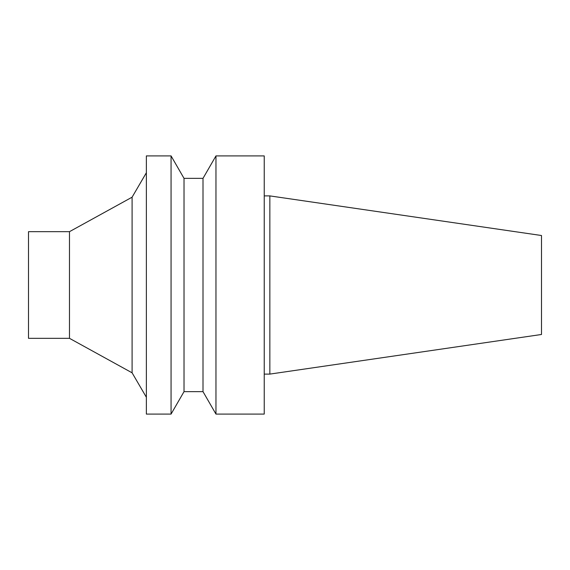 <?xml version="1.0" encoding="UTF-8"?>
<svg xmlns="http://www.w3.org/2000/svg" width="570" height="570" viewBox="0 0 570 570"><rect width="100%" height="100%" fill="white"/><g stroke="black" fill="none" stroke-linecap="round" stroke-linejoin="round"><path stroke-width="0.85" d="M541.5 334.483L541.5 235.517L269.845 195.902L269.845 374.098L541.5 334.483M264.231 374.098L269.845 374.098M264.231 414.091L264.231 155.909L215.966 155.909L215.966 414.091L264.231 414.091M203.006 178.36L184.024 178.36L184.024 391.64L203.006 391.64L203.006 178.36L215.966 155.909M203.006 391.64L215.966 414.091M184.024 391.64L171.064 414.091L171.064 155.909L184.024 178.36M171.064 414.091L146.369 414.091L146.369 155.909L171.064 155.909M69.476 338.323L69.476 231.677L28.5 231.677L28.5 338.323L69.476 338.323L132.097 372.816L132.097 197.184L146.369 172.746M132.097 372.816L146.369 397.254M264.231 195.902L269.845 195.902M69.476 231.677L132.097 197.184"/></g></svg>
